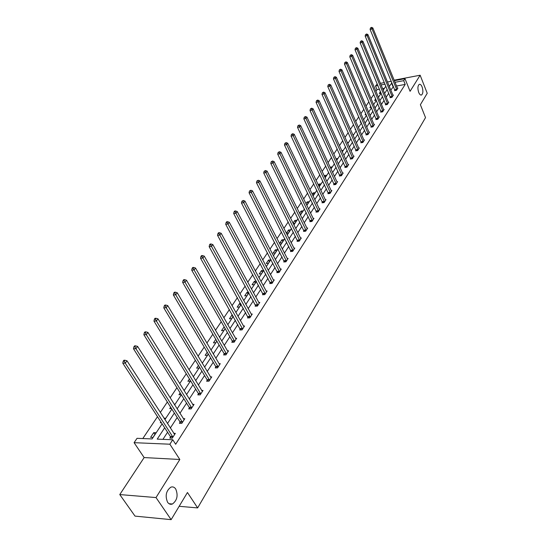 <?xml version="1.0" encoding="UTF-8"?>
<svg xmlns="http://www.w3.org/2000/svg" width="547" height="547" viewBox="0 0 547 547"><rect width="100%" height="100%" fill="white"/><g stroke="black" fill="none" stroke-linecap="round" stroke-linejoin="round"><path stroke-width="0.82" d="M418.708 92.45C417.498 88.498 417.682 85.804 419.262 84.354C420.294 84.033 421.238 84.881 422.099 86.911C423.303 90.85 423.118 93.544 421.539 94.987C420.52 95.315 419.576 94.467 418.708 92.45M167.58 502.255C164.968 495.883 166.049 490.857 170.821 487.186C172.743 486.488 174.37 487.09 175.717 488.984C178.295 495.329 177.201 500.341 172.435 504.013C170.541 504.703 168.927 504.115 167.58 502.255M394.325 80.689L404.992 78.659L410.072 91.315L420.137 75.219L427.234 93.291L420.376 104.703L425.525 117.619L197.645 507.917L187.45 492.498L171.143 519.65L135.027 516.115L119.766 494.57L156.011 497.572L179.833 459.487L169.871 444.212L134.09 442.673L137.03 438.325L152.1 438.926L162.11 423.822M171.143 519.65L156.011 497.572M420.137 75.219L394.12 80.183M179.833 459.487L144.141 457.565L119.766 494.57M144.141 457.565L134.09 442.673M379.474 89.216L377.027 89.674L375.919 91.322M373.827 94.44L371.016 98.624M368.904 101.763L366.011 106.07M363.885 109.243L360.911 113.667M358.77 116.867L355.707 121.42M353.547 124.641L350.401 129.331M348.22 132.579L344.979 137.406M342.778 140.682L339.448 145.646M337.225 148.955L333.793 154.063M331.55 157.399L328.022 162.657M325.759 166.028L322.128 171.437M319.845 174.842L316.104 180.414M313.8 183.847L309.944 189.583M307.619 193.05L303.653 198.958M301.301 202.458L297.212 208.544M294.847 212.079L290.635 218.356M288.242 221.918L283.9 228.386M281.479 231.983L277.008 238.649M274.56 242.287L269.951 249.158M267.483 252.83L262.724 259.921M260.235 263.627L255.326 270.943M252.81 274.69L247.743 282.231M245.206 286.019L239.976 293.801M237.412 297.623L232.017 305.664M229.419 309.527L223.846 317.828M221.227 321.732L215.47 330.299M212.824 334.244L206.875 343.106M204.202 347.092L198.055 356.241M195.347 360.275L188.995 369.738M186.26 373.806L179.696 383.591M176.927 387.714L170.131 397.833M167.341 401.997L160.305 412.472M157.481 416.684L142.794 438.557M377.027 89.674L375.488 86.002L377.273 83.937M179.163 506.296L197.645 507.917M390.339 97.181L390.004 97.687L391.953 97.339L393.416 95.069L392.855 95.171M380.999 111.615L380.657 112.142L382.627 111.807L384.144 109.448L383.563 109.55M371.29 126.617L370.934 127.171L372.931 126.842L374.51 124.395L373.902 124.49M361.198 142.227L360.829 142.801L362.852 142.487L364.493 139.936L363.851 140.039M350.689 158.473L350.306 159.068L352.357 158.767L354.066 156.114L353.389 156.216M339.742 175.396L339.338 176.018L341.417 175.737L343.201 172.968L342.484 173.071M328.323 193.05L327.906 193.693L330.012 193.433L331.872 190.547L331.12 190.643M316.405 211.463L315.975 212.14L318.108 211.901L320.05 208.886L319.25 208.975M303.961 230.704L303.503 231.415L305.677 231.19L307.701 228.044L306.853 228.133M290.949 250.827L290.471 251.565L292.672 251.367L294.792 248.071L293.889 248.153M277.329 271.886L276.83 272.659L279.059 272.488L281.281 269.035L280.317 269.11M263.052 293.951L262.533 294.758L264.789 294.621L267.121 291.004L266.095 291.066M248.085 317.096L247.531 317.944L249.822 317.841L252.27 314.04L251.169 314.094M232.359 341.403L231.778 342.299L234.102 342.231L236.673 338.237L235.49 338.278M215.826 366.962L215.217 367.905L217.569 367.878L220.277 363.68L218.998 363.7M198.417 393.874L197.775 394.866L200.168 394.886L203.019 390.462L201.631 390.455M180.066 422.25L179.389 423.296L181.809 423.364L184.818 418.694L183.307 418.66M393.478 86.597L390.777 90.111M388.76 93.209L386.148 97.216M384.11 100.333L381.423 104.45M379.372 107.602L376.609 111.834M374.538 115.007L371.7 119.355M369.615 122.555L366.695 127.027M364.589 130.254L361.588 134.856M359.461 138.111L356.377 142.849M354.23 146.131L351.058 150.999M348.897 154.309L345.629 159.321M343.448 162.664L340.084 167.813M337.882 171.19L334.422 176.49M332.207 179.895L328.644 185.351M326.402 188.783L322.737 194.404M320.474 197.87L316.699 203.662M314.422 207.156L310.532 213.118M308.228 216.646L304.221 222.786M301.896 226.342L297.773 232.666M295.428 236.263L291.175 242.786M288.809 246.41L284.426 253.131M282.033 256.796L277.514 263.722M275.1 267.421L270.444 274.56M268.003 278.293L263.203 285.657M260.741 289.431L255.784 297.028M253.295 300.843L248.181 308.679M245.671 312.528L240.393 320.617M237.856 324.508L232.407 332.856M229.843 336.788L224.215 345.41M221.631 349.383L215.819 358.292M213.2 362.299L207.197 371.502M204.551 375.557L198.342 385.067M195.676 389.163L189.255 398.995M186.554 403.139L179.922 413.306M177.194 417.491L170.329 428.007M167.567 432.239L162.931 439.357M164.681 427.781L157.215 439.125L172.749 439.747L175.676 444.26L405.218 84.402L396.5 86.029M170.507 437.026L169.809 438.099L172.25 438.195L175.341 433.395L173.768 433.34M189.365 407.871L188.701 408.889L191.108 408.93L194.041 404.39L192.592 404.37M207.231 380.247L206.609 381.211L208.981 381.204L211.757 376.897L210.431 376.904M224.195 354.018L223.6 354.941L225.945 354.887L228.584 350.798L227.354 350.825M240.318 329.096L239.75 329.971L242.061 329.882L244.571 325.991L243.429 326.039M255.661 305.383L255.121 306.211L257.398 306.088L259.784 302.382L258.724 302.443M270.273 282.785L269.76 283.578L272.009 283.421L274.286 279.893L273.288 279.961M284.214 261.234L283.729 261.986L285.944 261.808L288.112 258.437L287.182 258.512M297.527 240.653L297.062 241.377L299.243 241.165L301.322 237.945L300.447 238.027M310.252 220.981L309.807 221.672L311.961 221.439L313.944 218.356L313.123 218.451M322.429 202.158L322.005 202.821L324.125 202.568L326.026 199.614L325.246 199.71M334.094 184.127L333.684 184.763L335.776 184.489L337.595 181.666L336.863 181.761M345.266 166.849L344.877 167.457L346.942 167.163L348.692 164.456L347.995 164.551M355.994 150.268L355.618 150.849L357.656 150.541L359.331 147.943L358.675 148.046M366.292 134.343L365.929 134.904L367.94 134.583L369.553 132.087L368.924 132.189M376.192 119.041L375.844 119.581L377.827 119.246L379.379 116.846L378.777 116.949M385.71 104.327L385.375 104.846L387.331 104.498L388.821 102.186L388.254 102.289M394.872 90.166L394.551 90.658L396.486 90.303L397.915 88.081L397.375 88.183M172.749 439.747L169.871 444.212M404.992 78.659L403.707 80.655L394.982 82.31M405.218 84.402L403.707 80.655M391.96 82.877L389.245 86.392M387.214 89.476L384.589 93.469M382.544 96.58L379.844 100.682M377.779 103.821L375.003 108.039M372.924 111.205L370.066 115.547M367.967 118.733L365.034 123.198M362.921 126.412L359.899 131M357.765 134.247L354.661 138.965M352.507 142.241L349.314 147.095M347.14 150.404L343.851 155.396M341.663 158.733L338.278 163.868M336.07 167.232L332.59 172.524M330.354 175.915L326.771 181.365M324.521 184.783L320.836 190.39M318.559 193.85L314.764 199.621M312.467 203.108L308.556 209.057M306.245 212.578L302.211 218.697M299.879 222.253L295.722 228.564M293.363 232.154L289.089 238.656M286.703 242.273L282.3 248.981M279.893 252.632L275.346 259.545M272.919 263.237L268.228 270.362M265.78 274.088L260.94 281.438M258.464 285.206L253.48 292.789M250.977 296.59L245.829 304.412M243.306 308.255L237.993 316.33M235.436 320.214L229.952 328.549M227.374 332.473L221.713 341.082M219.108 345.041L213.255 353.936M210.622 357.943L204.578 367.133M201.918 371.174L195.669 380.678M192.975 384.767L186.52 394.585M183.799 398.715L177.119 408.876M174.37 413.053L167.457 423.556M380.384 83.342L384.37 82.583M387.44 82.002L391.296 81.264M385.033 84.19L381.054 84.949M377.936 85.537L375.488 86.002M164.907 419.604L171.861 409.108M174.623 404.93L181.344 394.79M184.079 390.661L190.582 380.856M193.289 376.767L199.573 367.283M202.246 363.242L208.332 354.066M210.978 350.066L216.865 341.191M219.484 337.232L225.179 328.638M227.778 324.72L233.289 316.398M235.86 312.522L241.2 304.46M243.743 300.624L248.912 292.816M251.429 289.021L256.447 281.452M258.936 277.691L263.798 270.355M266.266 266.635L270.977 259.524M273.418 255.839L277.985 248.94M280.406 245.288L284.837 238.601M287.237 234.984L291.537 228.496M293.903 224.92L298.081 218.622M300.426 215.074L304.481 208.961M306.805 205.446L310.737 199.518M313.041 196.038L316.857 190.274M319.147 186.828L322.853 181.235M325.116 177.816L328.713 172.387M330.956 168.996L334.456 163.717M336.678 160.367L340.077 155.239M342.278 151.916L345.581 146.931M347.762 143.635L350.976 138.788M353.136 135.526L356.254 130.815M358.401 127.581L361.437 123M363.564 119.793L366.511 115.342M368.623 112.162L371.488 107.834M373.58 104.675L376.37 100.47M378.442 97.339L381.156 93.243M383.208 90.139L385.847 86.159M384.438 88.286L382.579 88.635M381.109 93.14L379.262 93.475L380.486 91.643M376.24 100.169L374.62 100.463L375.686 98.857M371.276 107.335L369.888 107.574L370.798 106.207M366.21 114.631L365.068 114.829L365.813 113.708M361.034 122.07L360.152 122.22L360.726 121.359M358.189 127.089L358.709 127L358.374 127.513M355.748 129.66L355.14 129.755L355.529 129.167M352.808 134.781L353.649 134.644L353.109 135.458M347.311 142.623L348.48 142.439L347.735 143.567M341.697 150.616L343.215 150.391L342.251 151.847M335.954 158.78L337.834 158.5L336.644 160.298M330.176 167.307L332.35 166.78L330.928 168.927M324.316 176.113L324.72 175.505L326.75 175.225L325.082 177.748M318.333 185.112L318.99 184.12L321.034 183.847L319.065 186.664M312.214 194.315L313.144 192.92L315.202 192.653L312.822 195.58M305.964 203.716L307.168 201.905L309.24 201.652L307.305 204.571L306.429 204.681M299.571 213.33L301.069 211.08L303.154 210.841L301.171 213.829L299.886 213.973M293.028 223.162L294.833 220.455L296.932 220.229L294.908 223.279L293.185 223.463M290.573 229.822L288.501 232.94L286.382 233.159L288.454 230.041L290.573 229.822M284.071 239.634L281.958 242.82L279.825 243.025L281.944 239.839L284.071 239.634M277.425 249.658L275.264 252.926L273.117 253.117L275.285 249.856L277.425 249.658M270.628 259.921L268.413 263.257L266.252 263.435L268.468 260.098L270.628 259.921M263.675 270.416L261.411 273.828L259.23 273.992L261.5 270.58L263.675 270.416M256.406 281.377L254.239 284.645L252.044 284.796L254.369 281.308L256.297 281.172M248.878 292.741L246.895 295.722L244.694 295.859L247.066 292.283L248.57 292.187M241.159 304.385L239.381 307.065L237.166 307.182L239.593 303.523L240.646 303.462M233.248 316.323L231.682 318.682L229.453 318.785L231.942 315.038L232.509 315.01M225.138 328.562L223.798 330.579L221.549 330.668L224.14 326.826M216.817 341.116L215.716 342.778L213.453 342.846L215.785 339.331M208.284 353.991L207.429 355.283L205.146 355.331L207.224 352.206M199.525 367.208L198.93 368.104L196.64 368.131L198.445 365.41M190.534 380.774L190.212 381.259L187.901 381.259L189.426 378.975M181.296 394.715L178.944 394.736L180.168 392.896M174.11 404.117L175.061 404.13L174.575 404.855M171.539 408.595L169.748 408.568L170.65 407.207M163.997 418.188L165.714 418.236L164.859 419.522M161.447 422.804L160.305 422.769L160.873 421.915M156.107 432.718L152.975 437.45L150.603 437.354L153.741 432.636L156.107 432.718M393.019 86.679L391.495 82.966M154.951 434.475L153.741 432.636M225.111 328.597L224.099 326.826M232.933 316.795L231.942 315.038M240.571 305.274L239.593 303.523M248.023 294.026L247.066 292.283M255.305 283.038L254.369 281.308M262.416 272.31L261.5 270.58M269.37 261.815L268.468 260.098M276.167 251.565L275.285 249.856M282.806 241.535L281.944 239.839M289.308 231.73L288.454 230.041M295.667 222.137L294.833 220.455M301.882 212.749L301.069 211.08M307.975 203.566L307.168 201.905M313.937 194.568L313.144 192.92M319.769 185.761L318.99 184.12M325.486 177.139L324.72 175.505M331.085 168.688L330.333 167.067M172.948 437.115L125.256 363.14L126.986 360.794L174.65 434.462M170.794 438.133L170.288 436.431L122.788 363.181L125.256 363.14L124.203 361.17L124.901 360.234L123.916 360.247L123.219 361.184L124.203 361.17M123.219 361.184L122.788 363.181M126.986 360.794L124.901 360.234M182.486 422.318L135.923 348.692L137.605 346.415L184.148 419.734M180.339 423.323L179.847 421.662L133.475 348.754L135.923 348.692L134.89 346.75L135.56 345.841L134.583 345.875L133.906 346.784L134.89 346.75M133.906 346.784L133.475 348.754M137.605 346.415L135.56 345.841M191.765 407.912L146.295 334.648L147.929 332.432L193.385 405.402M189.624 408.91L189.153 407.296L143.861 334.737L146.295 334.648L145.27 332.747L145.926 331.858L144.955 331.899L144.299 332.781L145.27 332.747M144.299 332.781L143.861 334.737M147.929 332.432L145.926 331.858M200.804 393.895L156.38 320.993L157.974 318.839L202.383 391.447M198.664 394.872L198.212 393.3L153.96 321.11L156.38 320.993L155.362 319.127L156.004 318.265L155.033 318.313L154.398 319.168L155.362 319.127M154.398 319.168L153.96 321.11M157.974 318.839L156.004 318.265M209.604 380.24L166.192 307.715L167.738 305.616L211.142 377.854M207.47 381.211L207.033 379.673L163.785 307.852L166.192 307.715L165.18 305.876L165.803 305.035L164.838 305.096L164.223 305.93L165.18 305.876M164.223 305.93L163.785 307.852M167.738 305.616L165.803 305.035M218.178 366.934L175.737 294.792L177.242 292.754L219.675 364.617M216.051 367.899L215.627 366.401L173.344 294.949L175.737 294.792L174.739 292.98L175.341 292.166L174.384 292.235L173.782 293.048L174.739 292.98M173.782 293.048L173.344 294.949M177.242 292.754L175.341 292.166M226.533 353.971L185.023 282.211L186.493 280.228L227.996 351.707M224.414 354.921L224.003 353.465L182.65 282.389L185.023 282.211L184.038 280.433L184.626 279.64L183.676 279.715L183.088 280.502L184.038 280.433M183.088 280.502L182.65 282.389M186.493 280.228L184.626 279.64M234.684 341.335L194.069 269.965L195.498 268.03L236.106 339.126M232.571 342.272L232.167 340.849L191.717 270.156L194.069 269.965L193.091 268.215L193.665 267.442L192.722 267.517L192.147 268.29L193.091 268.215M192.147 268.29L191.717 270.156M195.498 268.03L193.665 267.442M242.622 329.007L202.882 258.034L204.277 256.146L244.01 326.86M240.523 329.944L200.544 258.246L202.882 258.034L201.911 256.311L202.472 255.558L201.535 255.64L200.975 256.393L201.911 256.311M200.975 256.393L200.544 258.246M204.277 256.146L202.472 255.558M250.376 316.986L211.47 246.41L212.824 244.571L251.723 314.887M248.276 317.91L209.145 246.635L211.47 246.41L210.506 244.707L211.053 243.976L210.123 244.071L209.576 244.803L210.506 244.707M209.576 244.803L209.145 246.635M212.824 244.571L211.053 243.976M257.931 305.26L219.839 235.073L221.166 233.282L259.251 303.209M255.846 306.176L217.535 235.319L219.839 235.073L218.889 233.405L219.415 232.687L218.492 232.79L217.966 233.501L218.889 233.405M217.966 233.501L217.535 235.319M221.166 233.282L219.415 232.687M265.316 293.807L228.003 224.024L229.289 222.28L266.601 291.811M263.237 294.717L225.706 224.284L228.003 224.024L227.06 222.383L227.573 221.685L226.656 221.788L226.143 222.485L227.06 222.383M226.143 222.485L225.706 224.284M229.289 222.28L227.573 221.685M272.515 282.628L235.962 213.248L237.22 211.545L273.78 280.679M270.45 283.531L233.685 213.521L235.962 213.248L235.025 211.627L235.531 210.944L234.622 211.053L234.116 211.737L235.025 211.627M234.116 211.737L233.685 213.521M237.22 211.545L235.531 210.944M279.558 271.715L243.73 202.732L244.953 201.07L280.782 269.808M277.493 272.604L241.466 203.019L243.73 202.732L242.8 201.132L243.292 200.469L241.897 201.248L242.8 201.132M241.897 201.248L241.466 203.019M244.953 201.07L243.292 200.469M286.43 261.049L251.305 192.469L252.509 190.848L287.633 259.189M284.378 261.938L249.063 192.77L251.305 192.469L250.389 190.896L250.868 190.247L249.494 191.012L250.389 190.896M249.494 191.012L249.063 192.77M252.509 190.848L250.868 190.247M293.144 250.629L258.71 182.452L259.88 180.866L294.32 248.81M291.107 251.511L256.475 182.76L258.71 182.452L257.801 180.9L258.266 180.264L256.905 181.023L257.801 180.9M256.905 181.023L256.475 182.76M259.88 180.866L258.266 180.264M299.708 240.441L265.938 172.667L267.08 171.122L300.857 238.663M297.677 241.316L263.716 172.989L265.938 172.667L265.028 171.136L265.486 170.52L264.146 171.266L265.028 171.136M264.146 171.266L263.716 172.989M267.08 171.122L265.486 170.52M306.129 230.485L272.994 163.109L274.109 161.597L307.25 228.742M304.105 231.354L270.792 163.444L272.994 163.109L272.098 161.604L272.543 160.996L271.216 161.734L272.098 161.604M271.216 161.734L270.792 163.444M274.109 161.597L272.543 160.996M312.405 220.749L279.886 153.775L280.98 152.298L313.506 219.046M310.395 221.61L277.705 154.117L279.886 153.775L279.004 152.285L279.442 151.697L278.129 152.422L279.004 152.285M278.129 152.422L277.705 154.117M280.98 152.298L279.442 151.697M318.545 211.224L286.628 144.647L287.695 143.205L319.619 209.556M316.542 212.079L284.461 144.996L286.628 144.647L285.753 143.184L286.177 142.603L284.884 143.321L285.753 143.184M284.884 143.321L284.461 144.996M287.695 143.205L286.177 142.603M324.549 201.905L293.219 135.724L294.259 134.316L325.602 200.27M322.559 202.752L291.059 136.087L293.219 135.724L292.344 134.282L292.761 133.714L291.483 134.425L292.344 134.282M291.483 134.425L291.059 136.087M294.259 134.316L292.761 133.714M330.429 192.783L299.66 127.007L300.679 125.625L331.461 191.19M328.453 193.624L297.52 127.369L299.66 127.007L298.799 125.578L299.202 125.024L297.937 125.721L298.799 125.578M297.937 125.721L297.52 127.369M300.679 125.625L299.202 125.024M336.186 183.854L305.964 118.473L306.963 117.126L337.191 182.295M334.217 184.695L303.838 118.849L305.964 118.473L305.103 117.065L305.506 116.525L304.255 117.215L305.103 117.065M304.255 117.215L303.838 118.849M306.963 117.126L305.506 116.525M341.82 175.115L312.125 110.125L313.103 108.805L342.805 173.59M339.858 175.949L310.012 110.508L312.125 110.125L311.277 108.737L311.667 108.203L310.429 108.887L311.277 108.737M310.429 108.887L310.012 110.508M313.103 108.805L311.667 108.203M347.331 166.555L318.163 101.961L319.113 100.669L348.302 165.057M345.383 167.382L316.063 102.351L318.163 101.961L317.315 100.586L317.698 100.067L316.481 100.744L317.315 100.586M316.481 100.744L316.063 102.351M319.113 100.669L317.698 100.067M352.74 158.172L324.063 93.968L325 92.703L353.683 156.709M350.798 158.992L321.978 94.364L324.063 93.968L323.229 92.607L323.605 92.101L322.395 92.764L323.229 92.607M322.395 92.764L321.978 94.364M325 92.703L323.605 92.101M358.032 149.96L329.848 86.139L330.757 84.901L358.955 148.524M356.104 150.781L327.776 86.542L329.848 86.139L329.014 84.799L329.383 84.306L328.186 84.963L329.014 84.799M328.186 84.963L327.776 86.542M330.757 84.901L329.383 84.306M363.222 141.912L335.502 78.474L336.398 77.264L364.124 140.504M361.3 142.726L333.451 78.884L335.502 78.474L334.682 77.154L335.044 76.669L333.861 77.318L334.682 77.154M333.861 77.318L333.451 78.884M336.398 77.264L335.044 76.669M368.302 134.022L341.048 70.966L341.93 69.784L369.191 132.648M366.394 134.829L339.003 71.383L341.048 70.966L340.234 69.66L340.583 69.189L339.413 69.831L340.234 69.66M339.413 69.831L339.003 71.383M341.93 69.784L340.583 69.189M373.286 126.295L346.477 63.616L347.338 62.454L374.162 124.942M371.392 127.095L344.453 64.04L346.477 63.616L345.67 62.324L346.012 61.859L344.856 62.495L345.67 62.324M344.856 62.495L344.453 64.04M347.338 62.454L346.012 61.859M378.175 118.713L351.803 56.409L352.644 55.274L379.03 117.386M376.288 119.506L349.786 56.84L351.803 56.409L350.996 55.138L351.338 54.679L350.189 55.309L350.996 55.138M350.189 55.309L349.786 56.84M352.644 55.274L351.338 54.679M382.968 111.273L357.013 49.353L357.841 48.232L383.809 109.974M381.095 112.067L355.017 49.784L357.013 49.353L356.22 48.088L356.548 47.644L355.42 48.259L356.22 48.088M355.42 48.259L355.017 49.784M357.841 48.232L356.548 47.644M387.666 103.985L362.128 42.434L362.934 41.333L388.493 102.706M385.806 104.771L360.138 42.864L362.128 42.434L361.335 41.182L361.663 40.745L360.541 41.36L361.335 41.182M360.541 41.36L360.138 42.864M362.934 41.333L361.663 40.745M392.281 96.826L367.14 35.644L367.933 34.57L393.088 95.575M390.428 97.612L365.164 36.081L367.14 35.644L366.353 34.413L366.675 33.982L365.567 34.591L366.353 34.413M365.567 34.591L365.164 36.081M367.933 34.57L366.675 33.982M396.807 89.804L372.056 28.991L372.835 27.938L397.594 88.58M394.961 90.583L370.093 29.435L372.056 28.991L371.276 27.774L371.591 27.35L370.49 27.952L371.276 27.774M370.49 27.952L370.093 29.435M372.835 27.938L371.591 27.35M172.893 436.93L170.459 436.834M172.722 436.527L170.288 436.431M182.438 422.127L180.018 422.065M182.267 421.73L179.847 421.662M191.723 407.727L189.317 407.693M191.559 407.33L189.153 407.296M200.756 393.71L198.37 393.696M200.599 393.314L198.212 393.3M209.563 380.056L207.19 380.062M209.405 379.666L207.033 379.673M218.137 366.757L215.778 366.784M217.98 366.367L215.627 366.401M226.492 353.793L224.154 353.847M226.342 353.41L224.003 353.465M234.642 341.157L232.318 341.232M234.492 340.774L232.167 340.849M242.581 328.836L240.277 328.925M242.437 328.46L240.133 328.549M250.335 316.816L248.044 316.925M250.191 316.44L247.9 316.549M257.897 305.089L255.62 305.212M257.753 304.713L255.476 304.843M265.274 293.643L263.018 293.78M265.138 293.274L262.881 293.411M272.481 282.464L270.239 282.621M272.344 282.095L270.102 282.252M279.517 271.551L277.288 271.722M279.387 271.182L277.158 271.36M286.389 260.885L284.18 261.069M286.266 260.522L284.05 260.707M293.11 250.464L290.915 250.663M292.98 250.109L290.785 250.307M299.674 240.283L297.493 240.495M299.551 239.928L297.37 240.14M306.094 230.328L303.927 230.547M305.971 229.972L303.804 230.198M312.371 220.591L310.217 220.824M312.248 220.243L310.101 220.475M318.511 211.067L316.371 211.313M318.395 210.718L316.255 210.964M324.521 201.747L322.395 202.007M324.405 201.405L322.279 201.658M330.395 192.633L328.289 192.893M330.285 192.291L328.173 192.551M336.152 183.703L334.06 183.977M336.043 183.368L333.943 183.642M341.786 174.965L339.708 175.252M341.677 174.63L339.598 174.91M347.304 166.411L345.239 166.698M347.195 166.076L345.13 166.363M352.706 158.028L350.654 158.329M352.603 157.693L350.552 157.994M357.998 149.816L355.967 150.124M357.895 149.488L355.858 149.796M363.187 141.769L361.164 142.083M363.085 141.441L361.061 141.755M368.275 133.885L366.264 134.2M368.172 133.557L366.162 133.878M373.259 126.152L371.263 126.48M373.157 125.831L371.16 126.159M378.148 118.569L376.165 118.904M378.045 118.248L376.062 118.583M382.941 111.137L380.972 111.479M382.838 110.815L380.869 111.157M387.638 103.841L385.683 104.19M387.543 103.527L385.587 103.875M392.254 96.689L390.305 97.045M392.158 96.375L390.216 96.73M396.78 89.674L394.845 90.029M396.684 89.359L394.749 89.715M172.435 504.013L169.037 503.719M421.539 94.987L421.033 95.075"/></g></svg>
